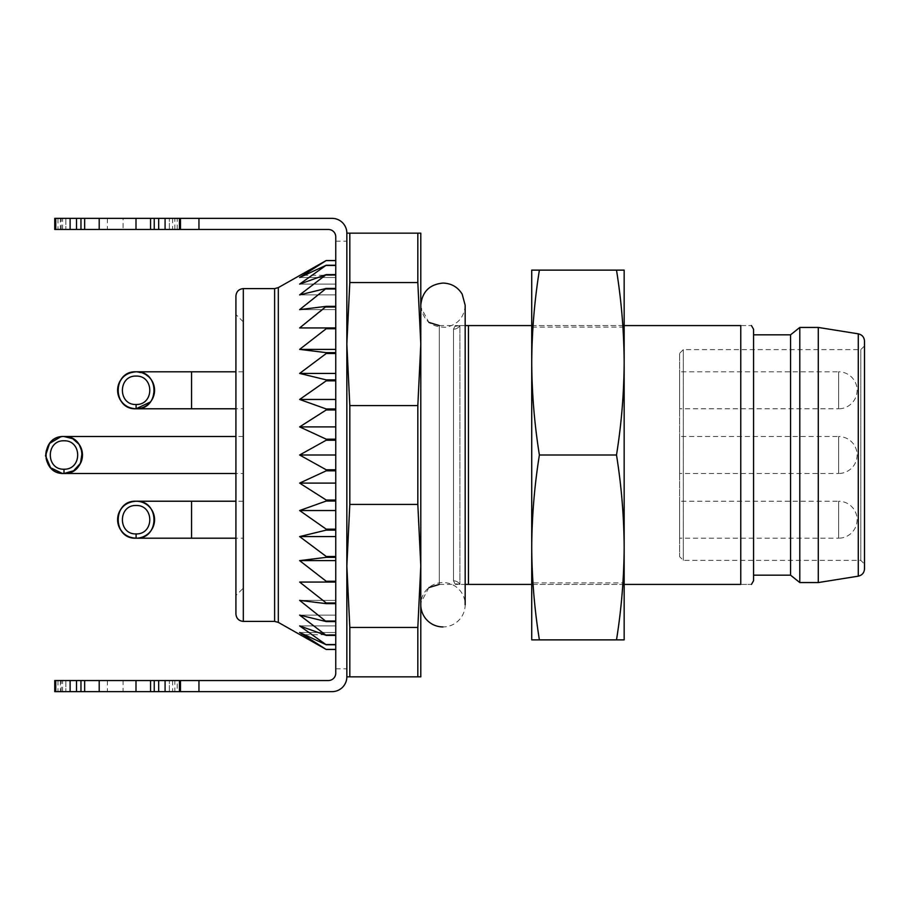 <?xml version="1.0" encoding="UTF-8"?>
<svg xmlns="http://www.w3.org/2000/svg" width="910" height="910" viewBox="0 0 910 910"><rect width="100%" height="100%" fill="white"/><g stroke="black" fill="none" stroke-linecap="round" stroke-linejoin="round"><path stroke-width="0.68" stroke-dasharray="4.55 3.41" d="M753.571 580.716L753.571 329.284M753.571 334.834L753.571 575.165L753.571 334.834M417.826 282.566L420.795 344.071L420.795 233.153L417.826 233.153L417.826 282.566L349.815 282.566L349.815 233.153L346.846 233.153L346.846 565.929L349.815 504.413L417.826 504.413L420.795 565.929L420.795 344.071L417.826 405.587L349.815 405.587L346.846 344.071L346.846 233.153L346.846 676.847L420.795 676.847L420.795 565.929L417.826 627.434L349.815 627.434L346.846 565.929L346.846 676.847L346.846 344.071L349.815 282.566M417.826 405.587L417.826 504.413M349.815 504.413L349.815 405.587M417.826 627.434L417.826 676.847M349.815 676.847L349.815 627.434M624.158 584.413L531.724 584.413M531.724 325.587L624.158 325.587M459.903 325.587L465.169 325.587L465.169 584.413L459.903 584.413L740.763 584.413C754.777 584.413 754.777 584.413 740.763 584.413L740.763 325.587L457.673 325.587L454.875 326.36L453.498 329.181L454.875 326.36L459.903 325.587L459.903 584.413L454.875 583.64L453.498 580.819L454.875 583.64L459.903 584.413L459.903 325.587A7.394 7.189 180 0 1 453.498 329.181A7.394 7.189 -0 0 0 459.903 325.587M417.826 233.153L349.815 233.153M420.795 307.102L420.795 602.898L420.795 307.102L428.906 322.402M439.291 325.587L439.291 584.413L439.291 325.587L457.775 325.587M468.445 584.413L468.445 325.587M740.763 325.587C754.777 325.587 754.777 325.587 740.763 325.587M453.498 580.819A7.394 7.189 180 0 1 459.903 584.413A7.394 7.189 0 0 0 453.498 580.819L453.498 329.181L453.498 580.819M864.5 564.075L864.5 345.925L864.5 564.075L860.803 560.378L683.319 560.378L679.622 556.681L679.622 353.319L679.622 556.681M864.5 568.864L864.5 341.136M818.283 327.441L818.283 582.559M799.799 327.441L799.799 582.559M790.551 334.834L790.551 575.165M860.803 560.378L860.803 349.622L860.803 560.378M679.622 408.783L679.622 371.803L679.622 408.783L838.622 408.783L838.622 390.299L838.622 408.783A18.484 18.484 0 0 0 857.106 390.299A18.484 18.484 0 0 0 838.622 371.803L838.622 390.299L838.622 371.803L679.622 371.803M679.622 473.484L679.622 436.516L679.622 473.484L838.622 473.484L838.622 455L838.622 473.484A18.484 18.484 0 0 0 857.106 455A18.484 18.484 0 0 0 838.622 436.516L838.622 455L838.622 436.516L679.622 436.516M679.622 538.197L679.622 501.217L679.622 538.197L838.622 538.197L838.622 519.701L838.622 538.197A18.484 18.484 0 0 0 857.106 519.701A18.484 18.484 0 0 0 838.622 501.217L838.622 519.701L838.622 501.217L679.622 501.217M123.089 680.543L54.748 680.543L54.748 691.645L65.838 691.645L54.748 691.645L54.748 680.543L54.748 691.645L123.089 691.645L123.089 680.543L328.362 680.543A7.394 7.394 0 0 0 335.756 673.15L335.756 236.85A7.394 7.394 0 0 0 328.362 229.456L123.089 229.456L123.089 218.355L54.748 218.355L54.748 229.456L54.748 218.355L57.99 218.355L57.99 229.456L54.748 229.456L65.838 229.456L57.99 229.456M335.756 500.034L335.756 469.787L335.756 501.035L335.756 500.034L326.224 500.034L299.64 483.108L326.224 470.811L326.224 469.787L299.64 455L326.224 440.212L326.224 439.189L299.64 426.892L326.224 409.966L326.224 408.965L299.64 399.467L326.224 380.835L326.224 379.879L299.64 373.418L326.224 353.524L326.224 352.648L299.64 349.383L326.224 328.726L326.224 327.941L299.64 327.941L326.224 307.023L326.224 306.351L299.64 309.627L326.224 288.424L299.64 294.897L326.224 274.604L299.64 284.102L326.224 265.231L299.64 277.516L326.224 260.522L299.64 275.309L335.756 275.309L335.756 260.522L335.756 275.309M335.756 469.787L335.756 439.189L335.756 469.787L326.224 469.787M335.756 439.189L335.756 408.965L335.756 439.189L326.224 439.189M335.756 408.965L335.756 379.879L335.756 408.965L326.224 408.965M335.756 379.879L335.756 352.648L335.756 379.879L326.224 379.879M335.756 352.648L335.756 327.941L335.756 352.648L326.224 352.648M335.756 327.941L335.756 306.351L335.756 327.941L299.64 327.941L335.756 327.941M335.756 306.351L335.756 288.424L335.756 309.627L335.756 306.351L326.224 306.351M335.756 288.424L335.756 274.604L335.756 294.897L335.756 288.424L326.224 288.424M335.756 274.604L335.756 284.102L335.756 265.231L335.756 284.102L335.756 274.604L326.224 274.604M335.756 265.231L335.756 277.516L335.756 260.601L335.756 277.516L335.756 265.231L326.224 265.231M335.756 501.035L335.756 530.12L335.756 501.035L326.224 501.035L326.224 500.034M335.756 530.12L335.756 557.352L335.756 530.12L326.224 530.12L326.224 529.165L299.64 510.533L326.224 501.035M335.756 557.352L335.756 582.059L335.756 557.352L326.224 557.352L326.224 556.476L299.64 536.582L326.224 530.12M335.756 634.691L335.756 649.478L335.756 634.691L299.64 634.691L326.224 649.478L299.64 632.484L326.224 644.769L299.64 625.898L326.224 635.396L299.64 615.103L326.224 621.576L299.64 600.372L326.224 603.648L326.224 602.977L299.64 582.059L335.756 582.059L335.756 603.648L335.756 582.059L299.64 582.059L326.224 582.059L326.224 581.274L299.64 560.617L326.224 557.352M335.756 603.648L335.756 621.576L335.756 600.372L335.756 603.648L326.224 603.648M335.756 621.576L335.756 635.396L335.756 615.103L335.756 621.576L326.224 621.576M335.756 635.396L335.756 625.898L335.756 644.769L335.756 625.898L335.756 635.396L326.224 635.396M335.756 644.769L335.756 632.484L335.756 649.478L335.756 632.484L335.756 644.769L326.224 644.769M123.089 691.645L332.059 691.645A14.787 14.787 0 0 0 346.846 676.847M180.464 680.543L180.464 691.645L180.464 680.543L180.464 691.645L177.211 691.645L177.211 680.543L180.464 680.543L169.362 680.543L177.211 680.543M172.616 680.543L172.616 691.645L177.211 691.645M172.616 691.645L169.362 691.645L174.845 691.645L174.845 680.543M180.464 691.645L174.845 691.645M346.846 233.153A14.787 14.787 0 0 0 332.059 218.355L123.089 218.355M62.585 229.456L62.585 218.355L57.99 218.355M62.585 218.355L65.838 218.355L60.356 218.355L60.356 229.456M107.403 218.355L107.403 229.456L54.748 229.456L54.748 218.355L60.356 218.355M180.464 218.355L169.362 218.355L180.464 218.355L180.464 229.456L169.362 229.456L180.464 229.456L180.464 218.355L180.464 229.456M107.403 229.456L123.089 229.456M54.748 680.543L65.838 680.543L54.748 680.543M335.756 668.816L346.846 668.816M335.756 241.184L346.846 241.184M65.838 680.543L65.838 691.645L65.838 680.543M65.838 218.355L65.838 229.456L65.838 218.355M169.362 691.645L169.362 680.543L169.362 691.645M169.362 229.456L169.362 218.355L169.362 229.456M198.949 218.355L198.949 229.456M198.949 680.543L198.949 691.645M63.95 436.516C40.131 435.424 40.165 474.599 63.962 473.484L63.996 473.484A18.484 18.484 90 0 1 45.5 455A18.484 18.484 90 0 1 63.984 436.516L61.823 436.641M243.323 408.783L243.323 371.803L243.323 408.783L235.917 408.783M243.323 538.197L243.323 501.217L243.323 538.197L235.917 538.197M243.323 473.484L243.323 436.516L243.323 473.484L235.917 473.484M243.323 588.11L243.323 321.89L243.323 588.11L235.917 595.504L235.917 314.496L235.917 595.504M235.917 296.012L235.917 613.988M335.756 470.811L326.224 470.811M335.756 455L299.64 455M335.756 440.212L326.224 440.212M335.756 426.892L299.64 426.892M335.756 409.966L326.224 409.966M335.756 399.467L299.64 399.467M335.756 380.835L326.224 380.835M335.756 373.418L299.64 373.418M335.756 353.524L326.224 353.524M335.756 349.383L299.64 349.383M335.756 328.726L326.224 328.726M335.756 307.023L326.224 307.023M335.756 309.627L299.64 309.627L335.756 309.627M335.756 288.97L326.224 288.97M335.756 294.897L299.64 294.897L335.756 294.897M335.756 275.002L326.224 275.002M335.756 284.102L299.64 284.102L335.756 284.102M335.756 265.47L326.224 265.47M335.756 277.516L299.64 277.516L335.756 277.516M335.756 260.601L326.224 260.601M335.756 600.372L299.64 600.372L335.756 600.372M335.756 615.103L299.64 615.103L335.756 615.103M335.756 625.898L299.64 625.898L335.756 625.898M335.756 632.484L299.64 632.484L335.756 632.484M335.756 649.478L326.224 649.478M335.756 649.399L326.224 649.399M335.756 644.53L326.224 644.53M335.756 634.998L326.224 634.998M335.756 621.029L326.224 621.029M335.756 602.977L326.224 602.977M335.756 582.059L326.224 582.059M335.756 581.274L326.224 581.274M335.756 560.617L299.64 560.617M335.756 556.476L326.224 556.476M335.756 536.582L299.64 536.582M335.756 529.165L326.224 529.165M335.756 510.533L299.64 510.533M335.756 483.108L299.64 483.108M465.169 305.248C464.271 317.192 457.98 324.506 446.31 327.19C431.158 327.611 422.649 320.297 420.795 305.248L420.795 604.752A22.181 22.181 0 0 1 442.988 582.559A22.181 22.181 0 0 1 465.169 604.752A22.181 22.181 0 0 1 442.988 626.933M539.391 639.878L531.724 639.878L531.724 547.433C531.895 578.248 534.454 609.063 539.391 639.878L616.502 639.878C621.439 609.063 623.987 578.248 624.158 547.433C623.987 516.63 621.439 485.815 616.502 455L539.391 455C534.454 485.815 531.895 516.63 531.724 547.433L531.724 362.567C531.895 393.37 534.454 424.185 539.391 455M616.502 455C621.439 424.185 623.987 393.37 624.158 362.567L624.158 639.878L616.502 639.878M539.391 270.122C534.454 300.937 531.895 331.752 531.724 362.567L531.724 270.122L624.158 270.122L624.158 362.567C623.987 331.752 621.439 300.937 616.502 270.122M624.158 582.878L624.158 327.122L624.158 582.878L531.724 582.878L531.724 327.122L531.724 582.878M858.278 333.834L858.278 576.166M683.319 560.378L683.319 349.622L683.319 560.378M60.356 680.543L60.356 691.645M57.99 680.543L57.99 691.645M62.585 691.645L62.585 680.543M172.616 218.355L172.616 229.456M177.211 229.456L177.211 218.355M174.845 229.456L174.845 218.355M61.243 229.456L61.243 218.355M107.403 680.543L107.403 691.645M61.243 691.645L61.243 680.543M191.566 408.783L191.566 371.803M191.566 538.197L191.566 501.217M243.323 621.393L243.323 288.606M274.615 288.606L274.615 621.393M278.312 622.383L278.312 287.617M439.291 584.413L457.775 584.413M428.917 587.598L420.795 602.898M864.5 345.925L860.803 349.622L683.319 349.622L679.622 353.319M136.09 371.803L144.963 374.078L151.253 379.72L154.325 387.25L152.584 398.637L150.434 401.958M63.268 473.473L63.984 473.484M243.323 371.803L235.917 371.803M243.323 501.217L235.917 501.217M243.323 436.516L235.917 436.516M243.323 321.89L235.917 314.496M420.795 344.071L420.795 565.929M624.158 327.122L531.724 327.122"/><path stroke-width="1.36" d="M751.444 325.587L753.571 329.284L753.571 580.716L751.444 584.413M417.826 676.847L346.846 676.847L346.846 233.153L420.795 233.153L420.795 676.847L417.826 676.847L417.826 627.434L420.795 565.929L417.826 504.413L349.815 504.413L346.846 565.929L349.815 627.434L417.826 627.434M349.815 627.434L349.815 676.847M417.826 504.413L417.826 405.587L420.795 344.071L417.826 282.566L349.815 282.566L346.846 344.071L349.815 405.587L417.826 405.587M349.815 405.587L349.815 504.413M417.826 282.566L417.826 233.153M349.815 233.153L349.815 282.566M624.158 325.587L740.763 325.587L740.763 584.413C754.777 584.413 754.777 584.413 740.763 584.413L624.158 584.413M531.724 584.413L465.169 584.413L465.169 604.752L465.169 305.248L462.178 294.135C457.753 287.025 451.349 283.34 442.988 283.067C429.509 284.375 422.115 291.78 420.795 305.248L420.795 344.071M465.169 305.248L465.169 325.587L531.724 325.587M468.445 325.587L468.445 584.413M740.763 325.587C754.777 325.587 754.777 325.587 740.763 325.587M439.291 325.587L428.906 322.402M858.278 576.166L858.278 333.834C862.134 334.743 864.204 337.178 864.5 341.136L864.5 568.864C864.204 572.822 862.134 575.256 858.278 576.166L818.283 582.559L818.283 327.441L799.799 327.441L799.799 582.559L818.283 582.559M799.799 582.559L790.551 575.165L790.551 334.834L799.799 327.441M790.551 575.165L753.571 575.165M180.464 680.543L180.464 691.645L135.999 691.645L135.999 680.543L328.362 680.543A7.394 7.394 0 0 0 335.756 673.15L335.756 236.85A7.394 7.394 0 0 0 328.362 229.456L135.999 229.456L135.999 218.355L84.653 218.355L84.653 229.456L135.999 229.456M180.464 691.645L332.059 691.645A14.787 14.787 0 0 0 346.846 676.847M84.653 691.645L54.748 691.645L54.748 680.543L84.653 680.543L84.653 691.645L135.999 691.645M84.653 229.456L54.748 229.456L54.748 218.355L84.653 218.355M150.56 229.456L150.56 218.355L135.999 218.355M150.56 218.355L180.464 218.355L180.464 229.456M346.846 233.153A14.787 14.787 0 0 0 332.059 218.355L180.464 218.355M135.999 680.543L84.653 680.543M198.949 218.355L198.949 229.456M198.949 680.543L198.949 691.645M136.09 404.506C154.336 405.041 154.336 375.534 136.09 376.08C117.879 375.489 117.811 405.121 136.09 404.506L136.09 408.783C112.249 409.796 112.249 370.791 136.09 371.803C159.932 370.791 159.932 409.796 136.09 408.783A18.484 18.484 90 0 1 117.606 390.299A18.484 18.484 90 0 1 136.09 371.803A18.484 18.484 90 0 1 154.575 390.299A18.484 18.484 90 0 1 136.159 408.783M136.09 533.92C154.336 534.454 154.336 504.948 136.09 505.494C117.879 504.902 117.811 534.534 136.09 533.92L136.09 538.197C112.249 539.209 112.249 500.204 136.09 501.217C159.932 500.204 159.932 539.209 136.09 538.197A18.484 18.484 90 0 1 117.606 519.701A18.484 18.484 90 0 1 136.09 501.217A18.484 18.484 90 0 1 154.575 519.701A18.484 18.484 90 0 1 136.159 538.197M63.984 469.219C82.241 469.742 82.241 440.235 63.996 440.781C45.773 440.201 45.705 469.833 63.984 469.219L63.984 473.484C40.142 474.508 40.142 435.492 63.984 436.516C87.826 435.492 87.826 474.508 63.984 473.484L235.917 473.484M235.917 436.516L63.984 436.516A18.484 18.484 90 0 1 82.48 455A18.484 18.484 90 0 1 63.984 473.484C71.355 473.223 76.861 469.844 80.49 463.338L82.218 451.963C79.875 442.362 73.79 437.221 63.984 436.516L72.777 438.734L79.102 444.353L82.298 452.429L82.253 457.832M150.434 401.958L136.09 408.783L235.917 408.783M136.09 538.197C127.616 537.764 121.781 533.578 118.584 525.661L117.731 517.54C119.756 507.473 125.876 502.024 136.09 501.217C112.249 500.068 112.226 539.323 136.09 538.197C159.921 539.334 159.955 500.102 136.09 501.217C159.944 500.09 159.932 539.334 136.09 538.197L235.917 538.197M243.323 288.606L243.323 621.393C238.829 620.95 236.361 618.481 235.917 613.988L235.917 296.012C236.361 291.518 238.829 289.05 243.323 288.606L274.615 288.606L278.312 287.617L326.224 260.522L299.64 277.516L326.224 265.231L299.64 284.102L326.224 274.604L299.64 294.897L326.224 288.424L299.64 309.627L326.224 306.351L299.64 327.941L326.224 327.941L326.224 328.726L299.64 349.383L326.224 352.648L326.224 353.524L299.64 373.418L326.224 379.879L326.224 380.835L299.64 399.467L326.224 408.965L326.224 409.966L299.64 426.892L326.224 439.189L326.224 440.212L299.64 455L326.224 469.787L326.224 470.811L299.64 483.108L326.224 500.034L326.224 501.035L299.64 510.533L326.224 529.165L326.224 530.12L299.64 536.582L326.224 556.476L326.224 557.352L299.64 560.617L326.224 581.274L326.224 582.059L299.64 582.059L326.224 602.977L326.224 603.648L299.64 600.372L326.224 621.576L299.64 615.103L326.224 635.396L299.64 625.898L326.224 644.769L299.64 632.484L326.224 649.478L278.312 622.383L278.312 287.617M335.756 260.522L326.224 260.522L335.756 260.522M335.756 260.601L326.224 260.601M335.756 265.231L326.224 265.231M335.756 265.47L326.224 265.47M335.756 274.604L326.224 274.604M335.756 275.002L326.224 275.002M335.756 288.424L326.224 288.424M335.756 288.97L326.224 288.97M335.756 306.351L326.224 306.351M335.756 307.023L326.224 307.023M335.756 327.941L326.224 327.941L335.756 327.941M335.756 328.726L326.224 328.726M335.756 349.383L299.64 349.383M335.756 352.648L326.224 352.648M335.756 353.524L326.224 353.524M335.756 373.418L299.64 373.418M335.756 379.879L326.224 379.879M335.756 380.835L326.224 380.835M335.756 399.467L299.64 399.467M335.756 408.965L326.224 408.965M335.756 409.966L326.224 409.966M335.756 426.892L299.64 426.892M335.756 439.189L326.224 439.189M335.756 440.212L326.224 440.212M335.756 455L299.64 455M335.756 469.787L326.224 469.787M335.756 470.811L326.224 470.811M335.756 483.108L299.64 483.108M335.756 500.034L326.224 500.034M335.756 501.035L326.224 501.035M335.756 510.533L299.64 510.533M335.756 529.165L326.224 529.165M335.756 530.12L326.224 530.12M335.756 536.582L299.64 536.582M335.756 556.476L326.224 556.476M335.756 557.352L326.224 557.352M335.756 560.617L299.64 560.617M335.756 581.274L326.224 581.274M335.756 582.059L326.224 582.059M335.756 602.977L326.224 602.977M335.756 603.648L326.224 603.648M335.756 621.029L326.224 621.029M335.756 621.576L326.224 621.576M335.756 634.998L326.224 634.998M335.756 635.396L326.224 635.396M335.756 644.53L326.224 644.53M335.756 644.769L326.224 644.769M335.756 649.399L326.224 649.399M335.756 649.478L326.224 649.478M442.988 626.933A22.181 22.181 0 0 1 420.795 604.752L420.795 565.929M616.502 639.878L624.158 639.878L624.158 547.433C623.987 578.248 621.439 609.063 616.502 639.878L539.391 639.878C534.454 609.063 531.895 578.248 531.724 547.433C531.895 516.63 534.454 485.815 539.391 455C534.454 424.185 531.895 393.37 531.724 362.567C531.895 331.752 534.454 300.937 539.391 270.122L531.724 270.122L531.724 639.878L539.391 639.878M616.502 270.122C621.439 300.937 623.987 331.752 624.158 362.567L624.158 270.122L539.391 270.122M616.502 455C621.439 485.815 623.987 516.63 624.158 547.433L624.158 362.567C623.987 393.37 621.439 424.185 616.502 455L539.391 455M80.967 229.456L80.967 218.355M76.52 218.355L76.52 229.456M80.967 691.645L80.967 680.543M76.52 680.543L76.52 691.645M154.234 218.355L154.234 229.456M158.681 229.456L158.681 218.355M154.234 680.543L154.234 691.645M158.681 691.645L158.681 680.543M99.201 691.645L99.201 680.543M150.56 691.645L150.56 680.543M99.201 229.456L99.201 218.355M70.115 691.645L70.115 680.543M55.737 680.543L55.737 691.645M165.085 680.543L165.085 691.645M179.463 691.645L179.463 680.543M165.085 218.355L165.085 229.456M179.463 229.456L179.463 218.355M70.115 229.456L70.115 218.355M55.737 218.355L55.737 229.456M235.917 371.803L191.566 371.803L191.566 408.783M235.917 501.217L191.566 501.217L191.566 538.197M243.323 621.393L274.615 621.393L274.615 288.606M439.291 584.413L428.917 587.598M858.278 333.834L818.283 327.441M790.551 334.834L753.571 334.834M191.566 371.803L136.09 371.803C112.249 370.666 112.226 409.909 136.09 408.783C159.921 409.921 159.955 370.688 136.09 371.803C125.876 372.611 119.756 378.06 117.731 388.126L118.584 396.248C121.781 404.165 127.616 408.351 136.09 408.783M82.241 457.923L80.524 463.258L73.619 470.777L63.984 473.484C40.154 474.633 40.12 435.389 63.984 436.516M61.823 436.641L61.106 436.743M60.777 436.789L49.572 443.42L45.511 455.739L50.55 467.706L62.233 473.405M62.289 473.405L63.268 473.473M191.566 501.217L136.09 501.217M274.615 621.393L278.312 622.383"/></g></svg>
